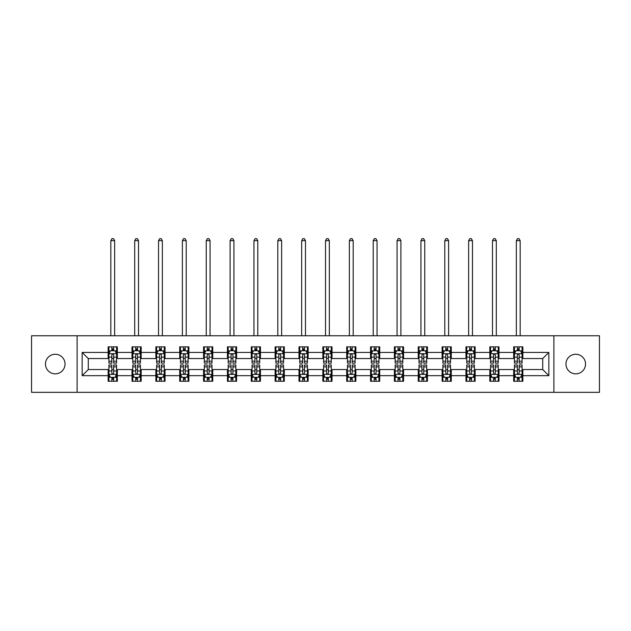<?xml version="1.0" encoding="UTF-8"?>
<svg xmlns="http://www.w3.org/2000/svg" width="631" height="631" viewBox="0 0 631 631"><rect width="100%" height="100%" fill="white"/><g stroke="black" fill="none" stroke-linecap="round" stroke-linejoin="round"><path stroke-width="0.95" d="M575.748 354.259A9.788 9.788 0 0 0 565.96 364.048A9.788 9.788 0 0 0 575.748 373.836A9.788 9.788 0 0 0 585.536 364.048A9.788 9.788 0 0 0 575.748 354.259M55.252 354.259A9.788 9.788 0 0 0 45.464 364.048A9.788 9.788 0 0 0 55.252 373.836A9.788 9.788 0 0 0 65.04 364.048A9.788 9.788 0 0 0 55.252 354.259M553.884 392.34L599.45 392.34L599.45 335.763L553.884 335.763L553.884 392.34L77.116 392.34L77.116 335.763L31.55 335.763L31.55 392.34L77.116 392.34M553.884 335.763L77.116 335.763M522.847 352.429L522.847 346.845L513.666 346.845L513.666 352.429L498.987 352.429L498.987 346.845L489.814 346.845L489.814 352.429L475.135 352.429L475.135 346.845L465.962 346.845L465.962 352.429L451.283 352.429L451.283 346.845L442.11 346.845L442.11 352.429L427.432 352.429L427.432 346.845L418.25 346.845L418.25 352.429L403.572 352.429L403.572 346.845L394.399 346.845L394.399 352.429L379.72 352.429L379.72 346.845L370.547 346.845L370.547 352.429L355.868 352.429L355.868 346.845L346.695 346.845L346.695 352.429L332.016 352.429L332.016 346.845L322.843 346.845L322.843 352.429L308.157 352.429L308.157 346.845L298.984 346.845L298.984 352.429L284.305 352.429L284.305 346.845L275.132 346.845L275.132 352.429L260.453 352.429L260.453 346.845L251.28 346.845L251.28 352.429L236.601 352.429L236.601 346.845L227.428 346.845L227.428 352.429L212.75 352.429L212.75 346.845L203.568 346.845L203.568 352.429L188.89 352.429L188.89 346.845L179.717 346.845L179.717 352.429L165.038 352.429L165.038 346.845L155.865 346.845L155.865 352.429L141.186 352.429L141.186 346.845L132.013 346.845L132.013 352.429L117.334 352.429L117.334 346.845L108.153 346.845L108.153 352.429L82.164 352.429L82.164 375.666L88.277 369.553L108.153 369.553L108.153 381.25L117.334 381.25L117.334 369.553L132.013 369.553L132.013 381.25L141.186 381.25L141.186 369.553L155.865 369.553L155.865 381.25L165.038 381.25L165.038 369.553L179.717 369.553L179.717 381.25L188.89 381.25L188.89 369.553L203.568 369.553L203.568 381.25L212.75 381.25L212.75 369.553L227.428 369.553L227.428 381.25L236.601 381.25L236.601 369.553L251.28 369.553L251.28 381.25L260.453 381.25L260.453 369.553L275.132 369.553L275.132 381.25L284.305 381.25L284.305 369.553L298.984 369.553L298.984 381.25L308.157 381.25L308.157 369.553L322.843 369.553L322.843 381.25L332.016 381.25L332.016 369.553L346.695 369.553L346.695 381.25L355.868 381.25L355.868 369.553L370.547 369.553L370.547 381.25L379.72 381.25L379.72 369.553L394.399 369.553L394.399 381.25L403.572 381.25L403.572 369.553L418.25 369.553L418.25 381.25L427.432 381.25L427.432 369.553L442.11 369.553L442.11 381.25L451.283 381.25L451.283 369.553L465.962 369.553L465.962 381.25L475.135 381.25L475.135 369.553L489.814 369.553L489.814 381.25L498.987 381.25L498.987 369.553L513.666 369.553L513.666 381.25L522.847 381.25L522.847 369.553L542.723 369.553L542.723 358.542L522.847 358.542L522.847 352.429L548.836 352.429L548.836 375.666L522.847 375.666M513.666 375.666L498.987 375.666M489.814 375.666L475.135 375.666M465.962 375.666L451.283 375.666M442.11 375.666L427.432 375.666M418.25 375.666L403.572 375.666M394.399 375.666L379.72 375.666M370.547 375.666L355.868 375.666M346.695 375.666L332.016 375.666M322.843 375.666L308.157 375.666M298.984 375.666L284.305 375.666M275.132 375.666L260.453 375.666M251.28 375.666L236.601 375.666M227.428 375.666L212.75 375.666M203.568 375.666L188.89 375.666M179.717 375.666L165.038 375.666M155.865 375.666L141.186 375.666M132.013 375.666L117.334 375.666M108.153 375.666L82.164 375.666M513.666 352.429L513.666 358.542L498.987 358.542L498.987 352.429M489.814 352.429L489.814 358.542L475.135 358.542L475.135 352.429M465.962 352.429L465.962 358.542L451.283 358.542L451.283 352.429M442.11 352.429L442.11 358.542L427.432 358.542L427.432 352.429M418.25 352.429L418.25 358.542L403.572 358.542L403.572 352.429M394.399 352.429L394.399 358.542L379.72 358.542L379.72 352.429M370.547 352.429L370.547 358.542L355.868 358.542L355.868 352.429M346.695 352.429L346.695 358.542L332.016 358.542L332.016 352.429M322.843 352.429L322.843 358.542L308.157 358.542L308.157 352.429M298.984 352.429L298.984 358.542L284.305 358.542L284.305 352.429M275.132 352.429L275.132 358.542L260.453 358.542L260.453 352.429M251.28 352.429L251.28 358.542L236.601 358.542L236.601 352.429M227.428 352.429L227.428 358.542L212.75 358.542L212.75 352.429M203.568 352.429L203.568 358.542L188.89 358.542L188.89 352.429M179.717 352.429L179.717 358.542L165.038 358.542L165.038 352.429M155.865 352.429L155.865 358.542L141.186 358.542L141.186 352.429M132.013 352.429L132.013 358.542L117.334 358.542L117.334 352.429M108.153 352.429L108.153 358.542L88.277 358.542L82.164 352.429M88.277 358.542L88.277 369.553M548.836 375.666L542.723 369.553M542.723 358.542L548.836 352.429M108.153 350.67L108.918 350.67M111.829 350.67L113.659 350.67M116.569 350.67L117.334 350.67M108.153 358.392L108.918 358.392M111.829 358.392L113.659 358.392M116.569 358.392L117.334 358.392M108.153 369.703L108.918 369.703M111.829 369.703L113.659 369.703M116.569 369.703L117.334 369.703M108.153 377.425L108.918 377.425M111.829 377.425L113.659 377.425M116.569 377.425L117.334 377.425M132.013 369.703L132.778 369.703M135.681 369.703L137.519 369.703M140.421 369.703L141.186 369.703M132.013 377.425L132.778 377.425M135.681 377.425L137.519 377.425M140.421 377.425L141.186 377.425M132.013 350.67L132.778 350.67M135.681 350.67L137.519 350.67M140.421 350.67L141.186 350.67M132.013 358.392L132.778 358.392M135.681 358.392L137.519 358.392M140.421 358.392L141.186 358.392M155.865 369.703L156.63 369.703M159.533 369.703L161.37 369.703M164.273 369.703L165.038 369.703M155.865 377.425L156.63 377.425M159.533 377.425L161.37 377.425M164.273 377.425L165.038 377.425M155.865 350.67L156.63 350.67M159.533 350.67L161.37 350.67M164.273 350.67L165.038 350.67M155.865 358.392L156.63 358.392M159.533 358.392L161.37 358.392M164.273 358.392L165.038 358.392M179.717 369.703L180.482 369.703M183.384 369.703L185.222 369.703M188.125 369.703L188.89 369.703M179.717 377.425L180.482 377.425M183.384 377.425L185.222 377.425M188.125 377.425L188.89 377.425M179.717 350.67L180.482 350.67M183.384 350.67L185.222 350.67M188.125 350.67L188.89 350.67M179.717 358.392L180.482 358.392M183.384 358.392L185.222 358.392M188.125 358.392L188.89 358.392M203.568 369.703L204.334 369.703M207.244 369.703L209.074 369.703M211.984 369.703L212.75 369.703M203.568 377.425L204.334 377.425M207.244 377.425L209.074 377.425M211.984 377.425L212.75 377.425M203.568 350.67L204.334 350.67M207.244 350.67L209.074 350.67M211.984 350.67L212.75 350.67M203.568 358.392L204.334 358.392M207.244 358.392L209.074 358.392M211.984 358.392L212.75 358.392M227.428 369.703L228.193 369.703M231.096 369.703L232.934 369.703M235.836 369.703L236.601 369.703M227.428 377.425L228.193 377.425M231.096 377.425L232.934 377.425M235.836 377.425L236.601 377.425M227.428 350.67L228.193 350.67M231.096 350.67L232.934 350.67M235.836 350.67L236.601 350.67M227.428 358.392L228.193 358.392M231.096 358.392L232.934 358.392M235.836 358.392L236.601 358.392M251.28 369.703L252.045 369.703M254.948 369.703L256.785 369.703M259.688 369.703L260.453 369.703M251.28 377.425L252.045 377.425M254.948 377.425L256.785 377.425M259.688 377.425L260.453 377.425M251.28 350.67L252.045 350.67M254.948 350.67L256.785 350.67M259.688 350.67L260.453 350.67M251.28 358.392L252.045 358.392M254.948 358.392L256.785 358.392M259.688 358.392L260.453 358.392M275.132 369.703L275.897 369.703M278.799 369.703L280.637 369.703M283.54 369.703L284.305 369.703M275.132 377.425L275.897 377.425M278.799 377.425L280.637 377.425M283.54 377.425L284.305 377.425M275.132 350.67L275.897 350.67M278.799 350.67L280.637 350.67M283.54 350.67L284.305 350.67M275.132 358.392L275.897 358.392M278.799 358.392L280.637 358.392M283.54 358.392L284.305 358.392M298.984 369.703L299.749 369.703M302.659 369.703L304.489 369.703M307.4 369.703L308.157 369.703M298.984 377.425L299.749 377.425M302.659 377.425L304.489 377.425M307.4 377.425L308.157 377.425M298.984 350.67L299.749 350.67M302.659 350.67L304.489 350.67M307.4 350.67L308.157 350.67M298.984 358.392L299.749 358.392M302.659 358.392L304.489 358.392M307.4 358.392L308.157 358.392M322.843 369.703L323.6 369.703M326.511 369.703L328.341 369.703M331.251 369.703L332.016 369.703M322.843 377.425L323.6 377.425M326.511 377.425L328.341 377.425M331.251 377.425L332.016 377.425M322.843 350.67L323.6 350.67M326.511 350.67L328.341 350.67M331.251 350.67L332.016 350.67M322.843 358.392L323.6 358.392M326.511 358.392L328.341 358.392M331.251 358.392L332.016 358.392M346.695 369.703L347.46 369.703M350.363 369.703L352.201 369.703M355.103 369.703L355.868 369.703M346.695 377.425L347.46 377.425M350.363 377.425L352.201 377.425M355.103 377.425L355.868 377.425M346.695 350.67L347.46 350.67M350.363 350.67L352.201 350.67M355.103 350.67L355.868 350.67M346.695 358.392L347.46 358.392M350.363 358.392L352.201 358.392M355.103 358.392L355.868 358.392M370.547 369.703L371.312 369.703M374.215 369.703L376.052 369.703M378.955 369.703L379.72 369.703M370.547 377.425L371.312 377.425M374.215 377.425L376.052 377.425M378.955 377.425L379.72 377.425M370.547 350.67L371.312 350.67M374.215 350.67L376.052 350.67M378.955 350.67L379.72 350.67M370.547 358.392L371.312 358.392M374.215 358.392L376.052 358.392M378.955 358.392L379.72 358.392M394.399 369.703L395.164 369.703M398.066 369.703L399.904 369.703M402.807 369.703L403.572 369.703M394.399 377.425L395.164 377.425M398.066 377.425L399.904 377.425M402.807 377.425L403.572 377.425M394.399 350.67L395.164 350.67M398.066 350.67L399.904 350.67M402.807 350.67L403.572 350.67M394.399 358.392L395.164 358.392M398.066 358.392L399.904 358.392M402.807 358.392L403.572 358.392M418.25 369.703L419.016 369.703M421.926 369.703L423.756 369.703M426.666 369.703L427.432 369.703M418.25 377.425L419.016 377.425M421.926 377.425L423.756 377.425M426.666 377.425L427.432 377.425M418.25 350.67L419.016 350.67M421.926 350.67L423.756 350.67M426.666 350.67L427.432 350.67M418.25 358.392L419.016 358.392M421.926 358.392L423.756 358.392M426.666 358.392L427.432 358.392M442.11 369.703L442.875 369.703M445.778 369.703L447.616 369.703M450.518 369.703L451.283 369.703M442.11 377.425L442.875 377.425M445.778 377.425L447.616 377.425M450.518 377.425L451.283 377.425M442.11 350.67L442.875 350.67M445.778 350.67L447.616 350.67M450.518 350.67L451.283 350.67M442.11 358.392L442.875 358.392M445.778 358.392L447.616 358.392M450.518 358.392L451.283 358.392M465.962 369.703L466.727 369.703M469.63 369.703L471.467 369.703M474.37 369.703L475.135 369.703M465.962 377.425L466.727 377.425M469.63 377.425L471.467 377.425M474.37 377.425L475.135 377.425M465.962 350.67L466.727 350.67M469.63 350.67L471.467 350.67M474.37 350.67L475.135 350.67M465.962 358.392L466.727 358.392M469.63 358.392L471.467 358.392M474.37 358.392L475.135 358.392M489.814 369.703L490.579 369.703M493.481 369.703L495.319 369.703M498.222 369.703L498.987 369.703M489.814 377.425L490.579 377.425M493.481 377.425L495.319 377.425M498.222 377.425L498.987 377.425M489.814 350.67L490.579 350.67M493.481 350.67L495.319 350.67M498.222 350.67L498.987 350.67M489.814 358.392L490.579 358.392M493.481 358.392L495.319 358.392M498.222 358.392L498.987 358.392M513.666 369.703L514.431 369.703M517.341 369.703L519.171 369.703M522.082 369.703L522.847 369.703M513.666 377.425L514.431 377.425M517.341 377.425L519.171 377.425M522.082 377.425L522.847 377.425M513.666 350.67L514.431 350.67M517.341 350.67L519.171 350.67M522.082 350.67L522.847 350.67M513.666 358.392L514.431 358.392M517.341 358.392L519.171 358.392M522.082 358.392L522.847 358.392M113.659 348.833L111.829 348.833M116.569 361.216L113.659 361.216L113.659 363.133L116.569 363.133L116.569 353.802L115.039 350.741L110.449 350.741L108.918 353.802L108.918 363.133L111.829 363.133L111.829 361.216L108.918 361.216M108.918 353.802L108.918 346.845M116.569 353.802L116.569 346.845M111.829 350.741L111.829 346.845M113.659 346.845L113.659 350.741M113.659 361.216L113.659 354.953C113.052 353.77 112.436 353.77 111.829 354.953L111.829 361.216M114.653 335.763L114.653 240.656L110.835 240.656L110.835 335.763M110.835 240.656L111.979 238.66L113.509 238.66L114.653 240.656M111.829 379.263L113.659 379.263M108.918 366.879L111.829 366.879L111.829 364.963L108.918 364.963L108.918 374.293L110.449 377.354L115.039 377.354L116.569 374.293L116.569 364.963L113.659 364.963L113.659 366.879L116.569 366.879M116.569 374.293L116.569 381.25M108.918 374.293L108.918 381.25M113.659 377.354L113.659 381.25M111.829 381.25L111.829 377.354M111.829 366.879L111.829 373.15C112.436 374.325 113.052 374.325 113.659 373.15L113.659 366.879M137.519 348.833L135.681 348.833M140.421 361.216L137.519 361.216L137.519 363.133L140.421 363.133L140.421 353.802L138.891 350.741L134.3 350.741L132.778 353.802L132.778 363.133L135.681 363.133L135.681 361.216L132.778 361.216M132.778 353.802L132.778 346.845M140.421 353.802L140.421 346.845M135.681 350.741L135.681 346.845M137.519 346.845L137.519 350.741M137.519 361.216L137.519 354.953C136.903 353.77 136.296 353.77 135.681 354.953L135.681 361.216M138.512 335.763L138.512 240.656L134.687 240.656L134.687 335.763M134.687 240.656L135.831 238.66L137.361 238.66L138.512 240.656M161.37 348.833L159.533 348.833M164.273 361.216L161.37 361.216L161.37 363.133L164.273 363.133L164.273 353.802L162.743 350.741L158.16 350.741L156.63 353.802L156.63 363.133L159.533 363.133L159.533 361.216L156.63 361.216M156.63 353.802L156.63 346.845M164.273 353.802L164.273 346.845M159.533 350.741L159.533 346.845M161.37 346.845L161.37 350.741M161.37 361.216L161.37 354.953C160.755 353.77 160.148 353.77 159.533 354.953L159.533 361.216M162.364 335.763L162.364 240.656L158.539 240.656L158.539 335.763M158.539 240.656L159.69 238.66L161.213 238.66L162.364 240.656M135.681 379.263L137.519 379.263M132.778 366.879L135.681 366.879L135.681 364.963L132.778 364.963L132.778 374.293L134.3 377.354L138.891 377.354L140.421 374.293L140.421 364.963L137.519 364.963L137.519 366.879L140.421 366.879M140.421 374.293L140.421 381.25M132.778 374.293L132.778 381.25M137.519 377.354L137.519 381.25M135.681 381.25L135.681 377.354M135.681 366.879L135.681 373.15C136.288 374.325 136.903 374.325 137.519 373.15L137.519 366.879M159.533 379.263L161.37 379.263M156.63 366.879L159.533 366.879L159.533 364.963L156.63 364.963L156.63 374.293L158.16 377.354L162.743 377.354L164.273 374.293L164.273 364.963L161.37 364.963L161.37 366.879L164.273 366.879M164.273 374.293L164.273 381.25M156.63 374.293L156.63 381.25M161.37 377.354L161.37 381.25M159.533 381.25L159.533 377.354M159.533 366.879L159.533 373.15C160.148 374.325 160.755 374.325 161.37 373.15L161.37 366.879M185.222 348.833L183.384 348.833M188.125 361.216L185.222 361.216L185.222 363.133L188.125 363.133L188.125 353.802L186.602 350.741L182.012 350.741L180.482 353.802L180.482 363.133L183.384 363.133L183.384 361.216L180.482 361.216M180.482 353.802L180.482 346.845M188.125 353.802L188.125 346.845M183.384 350.741L183.384 346.845M185.222 346.845L185.222 350.741M185.222 361.216L185.222 354.953C184.615 353.77 184 353.77 183.384 354.953L183.384 361.216M186.216 335.763L186.216 240.656L182.391 240.656L182.391 335.763M182.391 240.656L183.542 238.66L185.072 238.66L186.216 240.656M209.074 348.833L207.244 348.833M211.984 361.216L209.074 361.216L209.074 363.133L211.984 363.133L211.984 353.802L210.454 350.741L205.864 350.741L204.334 353.802L204.334 363.133L207.244 363.133L207.244 361.216L204.334 361.216M204.334 353.802L204.334 346.845M211.984 353.802L211.984 346.845M207.244 350.741L207.244 346.845M209.074 346.845L209.074 350.741M209.074 361.216L209.074 354.953C208.467 353.77 207.851 353.77 207.244 354.953L207.244 361.216M210.068 335.763L210.068 240.656L206.25 240.656L206.25 335.763M206.25 240.656L207.394 238.66L208.924 238.66L210.068 240.656M232.934 348.833L231.096 348.833M235.836 361.216L232.934 361.216L232.934 363.133L235.836 363.133L235.836 353.802L234.306 350.741L229.716 350.741L228.193 353.802L228.193 363.133L231.096 363.133L231.096 361.216L228.193 361.216M228.193 353.802L228.193 346.845M235.836 353.802L235.836 346.845M231.096 350.741L231.096 346.845M232.934 346.845L232.934 350.741M232.934 361.216L232.934 354.953C232.318 353.77 231.711 353.77 231.096 354.953L231.096 361.216M233.927 335.763L233.927 240.656L230.102 240.656L230.102 335.763M230.102 240.656L231.246 238.66L232.776 238.66L233.927 240.656M183.384 379.263L185.222 379.263M180.482 366.879L183.384 366.879L183.384 364.963L180.482 364.963L180.482 374.293L182.012 377.354L186.602 377.354L188.125 374.293L188.125 364.963L185.222 364.963L185.222 366.879L188.125 366.879M188.125 374.293L188.125 381.25M180.482 374.293L180.482 381.25M185.222 377.354L185.222 381.25M183.384 381.25L183.384 377.354M183.384 366.879L183.384 373.15C184 374.325 184.607 374.325 185.222 373.15L185.222 366.879M207.244 379.263L209.074 379.263M204.334 366.879L207.244 366.879L207.244 364.963L204.334 364.963L204.334 374.293L205.864 377.354L210.454 377.354L211.984 374.293L211.984 364.963L209.074 364.963L209.074 366.879L211.984 366.879M211.984 374.293L211.984 381.25M204.334 374.293L204.334 381.25M209.074 377.354L209.074 381.25M207.244 381.25L207.244 377.354M207.244 366.879L207.244 373.15C207.851 374.325 208.467 374.325 209.074 373.15L209.074 366.879M231.096 379.263L232.934 379.263M228.193 366.879L231.096 366.879L231.096 364.963L228.193 364.963L228.193 374.293L229.716 377.354L234.306 377.354L235.836 374.293L235.836 364.963L232.934 364.963L232.934 366.879L235.836 366.879M235.836 374.293L235.836 381.25M228.193 374.293L228.193 381.25M232.934 377.354L232.934 381.25M231.096 381.25L231.096 377.354M231.096 366.879L231.096 373.15C231.703 374.325 232.318 374.325 232.934 373.15L232.934 366.879M256.785 348.833L254.948 348.833M259.688 361.216L256.785 361.216L256.785 363.133L259.688 363.133L259.688 353.802L258.158 350.741L253.575 350.741L252.045 353.802L252.045 363.133L254.948 363.133L254.948 361.216L252.045 361.216M252.045 353.802L252.045 346.845M259.688 353.802L259.688 346.845M254.948 350.741L254.948 346.845M256.785 346.845L256.785 350.741M256.785 361.216L256.785 354.953C256.17 353.77 255.563 353.77 254.948 354.953L254.948 361.216M257.779 335.763L257.779 240.656L253.954 240.656L253.954 335.763M253.954 240.656L255.098 238.66L256.628 238.66L257.779 240.656M254.948 379.263L256.785 379.263M252.045 366.879L254.948 366.879L254.948 364.963L252.045 364.963L252.045 374.293L253.575 377.354L258.158 377.354L259.688 374.293L259.688 364.963L256.785 364.963L256.785 366.879L259.688 366.879M259.688 374.293L259.688 381.25M252.045 374.293L252.045 381.25M256.785 377.354L256.785 381.25M254.948 381.25L254.948 377.354M254.948 366.879L254.948 373.15C255.563 374.325 256.17 374.325 256.785 373.15L256.785 366.879M280.637 348.833L278.799 348.833M283.54 361.216L280.637 361.216L280.637 363.133L283.54 363.133L283.54 353.802L282.01 350.741L277.427 350.741L275.897 353.802L275.897 363.133L278.799 363.133L278.799 361.216L275.897 361.216M275.897 353.802L275.897 346.845M283.54 353.802L283.54 346.845M278.799 350.741L278.799 346.845M280.637 346.845L280.637 350.741M280.637 361.216L280.637 354.953C280.03 353.77 279.415 353.77 278.799 354.953L278.799 361.216M281.631 335.763L281.631 240.656L277.806 240.656L277.806 335.763M277.806 240.656L278.957 238.66L280.487 238.66L281.631 240.656M278.799 379.263L280.637 379.263M275.897 366.879L278.799 366.879L278.799 364.963L275.897 364.963L275.897 374.293L277.427 377.354L282.01 377.354L283.54 374.293L283.54 364.963L280.637 364.963L280.637 366.879L283.54 366.879M283.54 374.293L283.54 381.25M275.897 374.293L275.897 381.25M280.637 377.354L280.637 381.25M278.799 381.25L278.799 377.354M278.799 366.879L278.799 373.15C279.415 374.325 280.022 374.325 280.637 373.15L280.637 366.879M304.489 348.833L302.659 348.833M307.4 361.216L304.489 361.216L304.489 363.133L307.4 363.133L307.4 353.802L305.869 350.741L301.279 350.741L299.749 353.802L299.749 363.133L302.659 363.133L302.659 361.216L299.749 361.216M299.749 353.802L299.749 346.845M307.4 353.802L307.4 346.845M302.659 350.741L302.659 346.845M304.489 346.845L304.489 350.741M304.489 361.216L304.489 354.953C303.882 353.77 303.266 353.77 302.659 354.953L302.659 361.216M305.483 335.763L305.483 240.656L301.665 240.656L301.665 335.763M301.665 240.656L302.809 238.66L304.339 238.66L305.483 240.656M302.659 379.263L304.489 379.263M299.749 366.879L302.659 366.879L302.659 364.963L299.749 364.963L299.749 374.293L301.279 377.354L305.869 377.354L307.4 374.293L307.4 364.963L304.489 364.963L304.489 366.879L307.4 366.879M307.4 374.293L307.4 381.25M299.749 374.293L299.749 381.25M304.489 377.354L304.489 381.25M302.659 381.25L302.659 377.354M302.659 366.879L302.659 373.15C303.266 374.325 303.882 374.325 304.489 373.15L304.489 366.879M328.341 348.833L326.511 348.833M331.251 361.216L328.341 361.216L328.341 363.133L331.251 363.133L331.251 353.802L329.721 350.741L325.131 350.741L323.6 353.802L323.6 363.133L326.511 363.133L326.511 361.216L323.6 361.216M323.6 353.802L323.6 346.845M331.251 353.802L331.251 346.845M326.511 350.741L326.511 346.845M328.341 346.845L328.341 350.741M328.341 361.216L328.341 354.953C327.734 353.77 327.118 353.77 326.511 354.953L326.511 361.216M329.335 335.763L329.335 240.656L325.517 240.656L325.517 335.763M325.517 240.656L326.661 238.66L328.191 238.66L329.335 240.656M326.511 379.263L328.341 379.263M323.6 366.879L326.511 366.879L326.511 364.963L323.6 364.963L323.6 374.293L325.131 377.354L329.721 377.354L331.251 374.293L331.251 364.963L328.341 364.963L328.341 366.879L331.251 366.879M331.251 374.293L331.251 381.25M323.6 374.293L323.6 381.25M328.341 377.354L328.341 381.25M326.511 381.25L326.511 377.354M326.511 366.879L326.511 373.15C327.118 374.325 327.734 374.325 328.341 373.15L328.341 366.879M352.201 348.833L350.363 348.833M355.103 361.216L352.201 361.216L352.201 363.133L355.103 363.133L355.103 353.802L353.573 350.741L348.99 350.741L347.46 353.802L347.46 363.133L350.363 363.133L350.363 361.216L347.46 361.216M347.46 353.802L347.46 346.845M355.103 353.802L355.103 346.845M350.363 350.741L350.363 346.845M352.201 346.845L352.201 350.741M352.201 361.216L352.201 354.953C351.585 353.77 350.978 353.77 350.363 354.953L350.363 361.216M353.194 335.763L353.194 240.656L349.369 240.656L349.369 335.763M349.369 240.656L350.513 238.66L352.043 238.66L353.194 240.656M350.363 379.263L352.201 379.263M347.46 366.879L350.363 366.879L350.363 364.963L347.46 364.963L347.46 374.293L348.99 377.354L353.573 377.354L355.103 374.293L355.103 364.963L352.201 364.963L352.201 366.879L355.103 366.879M355.103 374.293L355.103 381.25M347.46 374.293L347.46 381.25M352.201 377.354L352.201 381.25M350.363 381.25L350.363 377.354M350.363 366.879L350.363 373.15C350.97 374.325 351.585 374.325 352.201 373.15L352.201 366.879M376.052 348.833L374.215 348.833M378.955 361.216L376.052 361.216L376.052 363.133L378.955 363.133L378.955 353.802L377.425 350.741L372.842 350.741L371.312 353.802L371.312 363.133L374.215 363.133L374.215 361.216L371.312 361.216M371.312 353.802L371.312 346.845M378.955 353.802L378.955 346.845M374.215 350.741L374.215 346.845M376.052 346.845L376.052 350.741M376.052 361.216L376.052 354.953C375.437 353.77 374.83 353.77 374.215 354.953L374.215 361.216M377.046 335.763L377.046 240.656L373.221 240.656L373.221 335.763M373.221 240.656L374.372 238.66L375.902 238.66L377.046 240.656M374.215 379.263L376.052 379.263M371.312 366.879L374.215 366.879L374.215 364.963L371.312 364.963L371.312 374.293L372.842 377.354L377.425 377.354L378.955 374.293L378.955 364.963L376.052 364.963L376.052 366.879L378.955 366.879M378.955 374.293L378.955 381.25M371.312 374.293L371.312 381.25M376.052 377.354L376.052 381.25M374.215 381.25L374.215 377.354M374.215 366.879L374.215 373.15C374.83 374.325 375.437 374.325 376.052 373.15L376.052 366.879M399.904 348.833L398.066 348.833M402.807 361.216L399.904 361.216L399.904 363.133L402.807 363.133L402.807 353.802L401.284 350.741L396.694 350.741L395.164 353.802L395.164 363.133L398.066 363.133L398.066 361.216L395.164 361.216M395.164 353.802L395.164 346.845M402.807 353.802L402.807 346.845M398.066 350.741L398.066 346.845M399.904 346.845L399.904 350.741M399.904 361.216L399.904 354.953C399.297 353.77 398.682 353.77 398.066 354.953L398.066 361.216M400.898 335.763L400.898 240.656L397.073 240.656L397.073 335.763M397.073 240.656L398.224 238.66L399.754 238.66L400.898 240.656M398.066 379.263L399.904 379.263M395.164 366.879L398.066 366.879L398.066 364.963L395.164 364.963L395.164 374.293L396.694 377.354L401.284 377.354L402.807 374.293L402.807 364.963L399.904 364.963L399.904 366.879L402.807 366.879M402.807 374.293L402.807 381.25M395.164 374.293L395.164 381.25M399.904 377.354L399.904 381.25M398.066 381.25L398.066 377.354M398.066 366.879L398.066 373.15C398.682 374.325 399.289 374.325 399.904 373.15L399.904 366.879M423.756 348.833L421.926 348.833M426.666 361.216L423.756 361.216L423.756 363.133L426.666 363.133L426.666 353.802L425.136 350.741L420.546 350.741L419.016 353.802L419.016 363.133L421.926 363.133L421.926 361.216L419.016 361.216M419.016 353.802L419.016 346.845M426.666 353.802L426.666 346.845M421.926 350.741L421.926 346.845M423.756 346.845L423.756 350.741M423.756 361.216L423.756 354.953C423.149 353.77 422.533 353.77 421.926 354.953L421.926 361.216M424.75 335.763L424.75 240.656L420.932 240.656L420.932 335.763M420.932 240.656L422.076 238.66L423.606 238.66L424.75 240.656M421.926 379.263L423.756 379.263M419.016 366.879L421.926 366.879L421.926 364.963L419.016 364.963L419.016 374.293L420.546 377.354L425.136 377.354L426.666 374.293L426.666 364.963L423.756 364.963L423.756 366.879L426.666 366.879M426.666 374.293L426.666 381.25M419.016 374.293L419.016 381.25M423.756 377.354L423.756 381.25M421.926 381.25L421.926 377.354M421.926 366.879L421.926 373.15C422.533 374.325 423.149 374.325 423.756 373.15L423.756 366.879M447.616 348.833L445.778 348.833M450.518 361.216L447.616 361.216L447.616 363.133L450.518 363.133L450.518 353.802L448.988 350.741L444.398 350.741L442.875 353.802L442.875 363.133L445.778 363.133L445.778 361.216L442.875 361.216M442.875 353.802L442.875 346.845M450.518 353.802L450.518 346.845M445.778 350.741L445.778 346.845M447.616 346.845L447.616 350.741M447.616 361.216L447.616 354.953C447 353.77 446.393 353.77 445.778 354.953L445.778 361.216M448.609 335.763L448.609 240.656L444.784 240.656L444.784 335.763M444.784 240.656L445.928 238.66L447.458 238.66L448.609 240.656M445.778 379.263L447.616 379.263M442.875 366.879L445.778 366.879L445.778 364.963L442.875 364.963L442.875 374.293L444.398 377.354L448.988 377.354L450.518 374.293L450.518 364.963L447.616 364.963L447.616 366.879L450.518 366.879M450.518 374.293L450.518 381.25M442.875 374.293L442.875 381.25M447.616 377.354L447.616 381.25M445.778 381.25L445.778 377.354M445.778 366.879L445.778 373.15C446.385 374.325 447 374.325 447.616 373.15L447.616 366.879M471.467 348.833L469.63 348.833M474.37 361.216L471.467 361.216L471.467 363.133L474.37 363.133L474.37 353.802L472.84 350.741L468.257 350.741L466.727 353.802L466.727 363.133L469.63 363.133L469.63 361.216L466.727 361.216M466.727 353.802L466.727 346.845M474.37 353.802L474.37 346.845M469.63 350.741L469.63 346.845M471.467 346.845L471.467 350.741M471.467 361.216L471.467 354.953C470.852 353.77 470.245 353.77 469.63 354.953L469.63 361.216M472.461 335.763L472.461 240.656L468.636 240.656L468.636 335.763M468.636 240.656L469.787 238.66L471.31 238.66L472.461 240.656M469.63 379.263L471.467 379.263M466.727 366.879L469.63 366.879L469.63 364.963L466.727 364.963L466.727 374.293L468.257 377.354L472.84 377.354L474.37 374.293L474.37 364.963L471.467 364.963L471.467 366.879L474.37 366.879M474.37 374.293L474.37 381.25M466.727 374.293L466.727 381.25M471.467 377.354L471.467 381.25M469.63 381.25L469.63 377.354M469.63 366.879L469.63 373.15C470.245 374.325 470.852 374.325 471.467 373.15L471.467 366.879M495.319 348.833L493.481 348.833M498.222 361.216L495.319 361.216L495.319 363.133L498.222 363.133L498.222 353.802L496.7 350.741L492.109 350.741L490.579 353.802L490.579 363.133L493.481 363.133L493.481 361.216L490.579 361.216M490.579 353.802L490.579 346.845M498.222 353.802L498.222 346.845M493.481 350.741L493.481 346.845M495.319 346.845L495.319 350.741M495.319 361.216L495.319 354.953C494.712 353.77 494.097 353.77 493.481 354.953L493.481 361.216M496.313 335.763L496.313 240.656L492.488 240.656L492.488 335.763M492.488 240.656L493.639 238.66L495.169 238.66L496.313 240.656M493.481 379.263L495.319 379.263M490.579 366.879L493.481 366.879L493.481 364.963L490.579 364.963L490.579 374.293L492.109 377.354L496.7 377.354L498.222 374.293L498.222 364.963L495.319 364.963L495.319 366.879L498.222 366.879M498.222 374.293L498.222 381.25M490.579 374.293L490.579 381.25M495.319 377.354L495.319 381.25M493.481 381.25L493.481 377.354M493.481 366.879L493.481 373.15C494.097 374.325 494.704 374.325 495.319 373.15L495.319 366.879M519.171 348.833L517.341 348.833M522.082 361.216L519.171 361.216L519.171 363.133L522.082 363.133L522.082 353.802L520.551 350.741L515.961 350.741L514.431 353.802L514.431 363.133L517.341 363.133L517.341 361.216L514.431 361.216M514.431 353.802L514.431 346.845M522.082 353.802L522.082 346.845M517.341 350.741L517.341 346.845M519.171 346.845L519.171 350.741M519.171 361.216L519.171 354.953C518.564 353.77 517.948 353.77 517.341 354.953L517.341 361.216M520.165 335.763L520.165 240.656L516.347 240.656L516.347 335.763M516.347 240.656L517.491 238.66L519.021 238.66L520.165 240.656M517.341 379.263L519.171 379.263M514.431 366.879L517.341 366.879L517.341 364.963L514.431 364.963L514.431 374.293L515.961 377.354L520.551 377.354L522.082 374.293L522.082 364.963L519.171 364.963L519.171 366.879L522.082 366.879M522.082 374.293L522.082 381.25M514.431 374.293L514.431 381.25M519.171 377.354L519.171 381.25M517.341 381.25L517.341 377.354M517.341 366.879L517.341 373.15C517.948 374.325 518.564 374.325 519.171 373.15L519.171 366.879M116.53 353.731L108.958 353.731M108.918 350.931L110.362 350.931M115.126 350.931L116.569 350.931M111.829 357.114L108.918 357.114M116.569 357.114L113.659 357.114M113.659 349.811L111.829 349.811M108.958 374.372L116.53 374.372M116.569 377.164L115.126 377.164M110.362 377.164L108.918 377.164M113.659 370.981L116.569 370.981M108.918 370.981L111.829 370.981M111.829 378.292L113.659 378.292M140.382 353.731L132.81 353.731M132.778 350.931L134.214 350.931M138.986 350.931L140.421 350.931M135.681 357.114L132.778 357.114M140.421 357.114L137.519 357.114M137.519 349.811L135.681 349.811M164.234 353.731L156.669 353.731M156.63 350.931L158.065 350.931M162.837 350.931L164.273 350.931M159.533 357.114L156.63 357.114M164.273 357.114L161.37 357.114M161.37 349.811L159.533 349.811M132.81 374.372L140.382 374.372M140.421 377.164L138.986 377.164M134.214 377.164L132.778 377.164M137.519 370.981L140.421 370.981M132.778 370.981L135.681 370.981M135.681 378.292L137.519 378.292M156.669 374.372L164.234 374.372M164.273 377.164L162.837 377.164M158.065 377.164L156.63 377.164M161.37 370.981L164.273 370.981M156.63 370.981L159.533 370.981M159.533 378.292L161.37 378.292M188.093 353.731L180.521 353.731M180.482 350.931L181.917 350.931M186.689 350.931L188.125 350.931M183.384 357.114L180.482 357.114M188.125 357.114L185.222 357.114M185.222 349.811L183.384 349.811M211.945 353.731L204.373 353.731M204.334 350.931L205.777 350.931M210.541 350.931L211.984 350.931M207.244 357.114L204.334 357.114M211.984 357.114L209.074 357.114M209.074 349.811L207.244 349.811M235.797 353.731L228.225 353.731M228.193 350.931L229.629 350.931M234.401 350.931L235.836 350.931M231.096 357.114L228.193 357.114M235.836 357.114L232.934 357.114M232.934 349.811L231.096 349.811M180.521 374.372L188.093 374.372M188.125 377.164L186.689 377.164M181.917 377.164L180.482 377.164M185.222 370.981L188.125 370.981M180.482 370.981L183.384 370.981M183.384 378.292L185.222 378.292M204.373 374.372L211.945 374.372M211.984 377.164L210.541 377.164M205.777 377.164L204.334 377.164M209.074 370.981L211.984 370.981M204.334 370.981L207.244 370.981M207.244 378.292L209.074 378.292M228.225 374.372L235.797 374.372M235.836 377.164L234.401 377.164M229.629 377.164L228.193 377.164M232.934 370.981L235.836 370.981M228.193 370.981L231.096 370.981M231.096 378.292L232.934 378.292M259.649 353.731L252.084 353.731M252.045 350.931L253.481 350.931M258.253 350.931L259.688 350.931M254.948 357.114L252.045 357.114M259.688 357.114L256.785 357.114M256.785 349.811L254.948 349.811M252.084 374.372L259.649 374.372M259.688 377.164L258.253 377.164M253.481 377.164L252.045 377.164M256.785 370.981L259.688 370.981M252.045 370.981L254.948 370.981M254.948 378.292L256.785 378.292M283.5 353.731L275.936 353.731M275.897 350.931L277.332 350.931M282.104 350.931L283.54 350.931M278.799 357.114L275.897 357.114M283.54 357.114L280.637 357.114M280.637 349.811L278.799 349.811M275.936 374.372L283.5 374.372M283.54 377.164L282.104 377.164M277.332 377.164L275.897 377.164M280.637 370.981L283.54 370.981M275.897 370.981L278.799 370.981M278.799 378.292L280.637 378.292M307.36 353.731L299.788 353.731M299.749 350.931L301.184 350.931M305.956 350.931L307.4 350.931M302.659 357.114L299.749 357.114M307.4 357.114L304.489 357.114M304.489 349.811L302.659 349.811M299.788 374.372L307.36 374.372M307.4 377.164L305.956 377.164M301.184 377.164L299.749 377.164M304.489 370.981L307.4 370.981M299.749 370.981L302.659 370.981M302.659 378.292L304.489 378.292M331.212 353.731L323.64 353.731M323.6 350.931L325.044 350.931M329.816 350.931L331.251 350.931M326.511 357.114L323.6 357.114M331.251 357.114L328.341 357.114M328.341 349.811L326.511 349.811M323.64 374.372L331.212 374.372M331.251 377.164L329.816 377.164M325.044 377.164L323.6 377.164M328.341 370.981L331.251 370.981M323.6 370.981L326.511 370.981M326.511 378.292L328.341 378.292M355.064 353.731L347.5 353.731M347.46 350.931L348.896 350.931M353.668 350.931L355.103 350.931M350.363 357.114L347.46 357.114M355.103 357.114L352.201 357.114M352.201 349.811L350.363 349.811M347.5 374.372L355.064 374.372M355.103 377.164L353.668 377.164M348.896 377.164L347.46 377.164M352.201 370.981L355.103 370.981M347.46 370.981L350.363 370.981M350.363 378.292L352.201 378.292M378.915 353.731L371.351 353.731M371.312 350.931L372.747 350.931M377.519 350.931L378.955 350.931M374.215 357.114L371.312 357.114M378.955 357.114L376.052 357.114M376.052 349.811L374.215 349.811M371.351 374.372L378.915 374.372M378.955 377.164L377.519 377.164M372.747 377.164L371.312 377.164M376.052 370.981L378.955 370.981M371.312 370.981L374.215 370.981M374.215 378.292L376.052 378.292M402.775 353.731L395.203 353.731M395.164 350.931L396.599 350.931M401.371 350.931L402.807 350.931M398.066 357.114L395.164 357.114M402.807 357.114L399.904 357.114M399.904 349.811L398.066 349.811M395.203 374.372L402.775 374.372M402.807 377.164L401.371 377.164M396.599 377.164L395.164 377.164M399.904 370.981L402.807 370.981M395.164 370.981L398.066 370.981M398.066 378.292L399.904 378.292M426.627 353.731L419.055 353.731M419.016 350.931L420.459 350.931M425.223 350.931L426.666 350.931M421.926 357.114L419.016 357.114M426.666 357.114L423.756 357.114M423.756 349.811L421.926 349.811M419.055 374.372L426.627 374.372M426.666 377.164L425.223 377.164M420.459 377.164L419.016 377.164M423.756 370.981L426.666 370.981M419.016 370.981L421.926 370.981M421.926 378.292L423.756 378.292M450.479 353.731L442.907 353.731M442.875 350.931L444.311 350.931M449.083 350.931L450.518 350.931M445.778 357.114L442.875 357.114M450.518 357.114L447.616 357.114M447.616 349.811L445.778 349.811M442.907 374.372L450.479 374.372M450.518 377.164L449.083 377.164M444.311 377.164L442.875 377.164M447.616 370.981L450.518 370.981M442.875 370.981L445.778 370.981M445.778 378.292L447.616 378.292M474.331 353.731L466.766 353.731M466.727 350.931L468.163 350.931M472.935 350.931L474.37 350.931M469.63 357.114L466.727 357.114M474.37 357.114L471.467 357.114M471.467 349.811L469.63 349.811M466.766 374.372L474.331 374.372M474.37 377.164L472.935 377.164M468.163 377.164L466.727 377.164M471.467 370.981L474.37 370.981M466.727 370.981L469.63 370.981M469.63 378.292L471.467 378.292M498.19 353.731L490.618 353.731M490.579 350.931L492.014 350.931M496.786 350.931L498.222 350.931M493.481 357.114L490.579 357.114M498.222 357.114L495.319 357.114M495.319 349.811L493.481 349.811M490.618 374.372L498.19 374.372M498.222 377.164L496.786 377.164M492.014 377.164L490.579 377.164M495.319 370.981L498.222 370.981M490.579 370.981L493.481 370.981M493.481 378.292L495.319 378.292M522.042 353.731L514.47 353.731M514.431 350.931L515.874 350.931M520.638 350.931L522.082 350.931M517.341 357.114L514.431 357.114M522.082 357.114L519.171 357.114M519.171 349.811L517.341 349.811M514.47 374.372L522.042 374.372M522.082 377.164L520.638 377.164M515.874 377.164L514.431 377.164M519.171 370.981L522.082 370.981M514.431 370.981L517.341 370.981M517.341 378.292L519.171 378.292"/></g></svg>
